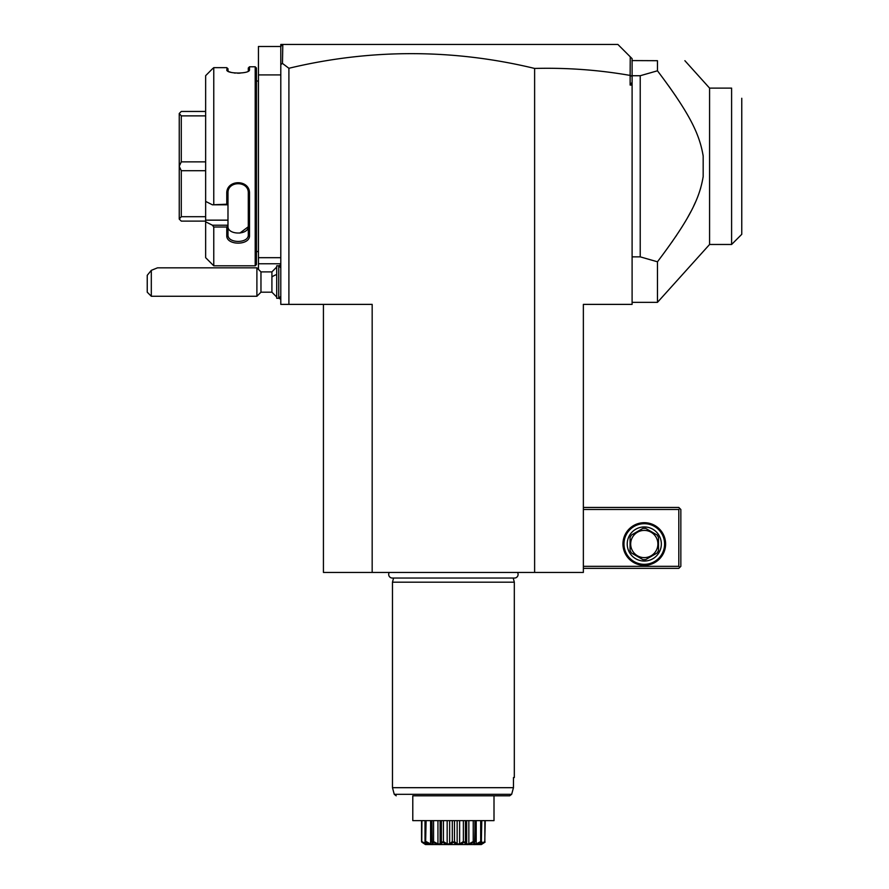 <?xml version="1.0" encoding="UTF-8"?>
<svg xmlns="http://www.w3.org/2000/svg" width="889" height="889" viewBox="0 0 889 889"><rect width="100%" height="100%" fill="white"/><g stroke="black" fill="none" stroke-linecap="round" stroke-linejoin="round"><path stroke-width="1.33" d="M282.458 63.419L280.791 64.575L280.791 44.45L282.813 44.45L282.458 63.419L288.903 68.275A1033.874 731.058 90 0 1 534.622 68.442C566.971 67.62 598.808 69.942 630.134 75.421L630.134 85.066L632.101 85.066L632.101 304.382L583.362 304.382L583.362 572.438L323.429 572.438L323.429 304.382M280.791 64.575L280.791 304.382L288.903 304.382L288.903 68.275M282.813 44.45L617.888 44.45L630.245 56.807L630.134 75.421M282.458 44.806L280.791 46.484L258.443 46.484L258.443 74.909L280.791 74.909M630.245 56.807L632.101 58.663L632.101 82.266L630.134 85.066M632.101 76.487L630.245 75.332M632.101 82.266L632.101 85.066M632.101 256.854L640.224 256.854L657.46 261.788L658.638 260.233M671.906 242.097L672.562 241.152M675.462 236.93L676.651 235.174M681.174 228.24L681.974 226.973M687.541 217.694L691.031 211.315M693.664 206.059L695.487 202.092M700.31 189.268L700.754 187.757M703.143 155.831L702.966 154.642M676.229 96.779L668.872 86.2M632.101 302.349L657.46 302.349L657.46 261.788C690.42 218.149 699.643 197.836 703.177 176.578L703.177 156.008C699.632 134.75 690.464 114.492 657.46 70.798L640.224 75.732L632.101 75.732M640.224 256.854L640.224 75.732M632.101 61.252L631.99 60.585L657.46 60.696L657.46 70.798M657.46 60.696C694.553 60.696 694.553 60.696 657.46 60.696M657.46 302.349L709.578 244.475L709.578 88.111L703.177 80.999M684.886 60.696L709.578 88.111L731.603 88.111L731.603 244.475L709.578 244.475L703.177 251.587M709.578 88.111L713.534 88.111M741.759 98.268L741.759 234.318L731.603 244.475M534.622 572.438L534.622 68.442M288.903 304.382L372.169 304.382L372.169 572.438M583.362 509.486L678.807 509.486L678.807 566.337L679.818 567.36L678.807 568.371L583.362 568.371M678.807 566.337L583.362 566.337M622.956 544.001A21.325 21.325 0 0 1 644.281 522.688A21.325 21.325 0 0 1 665.605 544.001A21.325 21.325 0 0 1 644.281 565.326A21.325 21.325 0 0 1 622.956 544.001M678.807 509.486L679.818 508.464L678.807 507.452L583.362 507.452M679.818 567.36L680.841 566.337L680.841 509.486L679.818 508.464M664.594 544.001A20.303 20.303 0 0 1 644.281 564.315A20.303 20.303 0 0 1 623.978 544.001A20.303 20.303 0 0 1 644.281 523.699A20.303 20.303 0 0 1 664.594 544.001M627.223 544.001A17.058 17.058 0 0 1 644.281 526.944A17.058 17.058 0 0 1 661.338 544.001A17.058 17.058 0 0 1 644.281 561.059A17.058 17.058 0 0 1 627.223 544.001M657.027 553.058L645.747 559.57L657.027 553.058A15.635 15.635 0 0 0 658.493 550.524L658.493 537.489L658.493 550.524M642.814 559.57L631.534 553.058L642.814 559.57A15.635 15.635 0 0 0 645.747 559.57M630.068 550.524L630.068 537.489L630.068 550.524A15.635 15.635 0 0 0 631.534 553.058M631.534 534.956L642.814 528.433L631.534 534.956A15.635 15.635 0 0 0 630.068 537.489M645.747 528.433L657.027 534.956L645.747 528.433A15.635 15.635 0 0 0 642.814 528.433M658.493 537.489A15.635 15.635 0 0 0 657.027 534.956M644.281 557.614A13.602 13.602 0 0 0 657.893 544.001A13.602 13.602 0 0 0 644.281 530.4A13.602 13.602 0 0 0 630.679 544.001A13.602 13.602 0 0 0 644.281 557.614M280.791 257.677L258.443 257.677L258.443 74.909M280.791 263.766L258.443 263.766L258.443 257.677M258.443 269.378L258.443 263.766M258.443 80.188A4.056 4.056 0 0 1 258.366 80.999L258.366 251.587A4.056 4.056 0 0 1 258.443 252.398M258.366 80.999L256.421 80.999M258.366 251.587L256.421 251.587M205.648 75.676L212.404 68.864L205.648 75.676L205.648 201.403L212.404 204.803L226.773 204.214L226.773 193.602C226.117 179.122 250.142 179.078 249.509 193.602L249.509 235.507C250.142 245.697 226.117 245.664 226.773 235.507L226.773 227.006L213.771 227.006L213.771 265.8L255.199 265.8L256.421 264.578L256.421 68.009L255.199 66.786L249.509 66.786L249.509 69.775L248.298 70.953L248.298 68.009L249.509 66.786M248.298 70.953L249.509 69.775C250.153 74.087 226.128 74.098 226.773 69.775L228.751 71.565M229.384 71.831L231.229 72.409M234.34 72.987L235.252 73.087M237.596 73.209L240.108 73.154M228.04 71.198L227.984 68.731L226.773 67.664L213.771 67.664L212.404 68.864M227.984 70.953L227.984 68.864L227.984 70.953M227.284 70.664L226.773 67.664L227.984 68.731M249.509 69.775L248.998 70.664M255.199 265.8L255.199 66.786M213.771 204.214L213.771 67.664M212.404 204.803L227.984 204.803L227.984 225.406L226.773 227.006M226.773 204.214L227.984 204.803M226.773 193.602L227.984 193.269C227.251 180.6 248.953 180.456 248.298 193.269L248.298 234.652C248.953 243.73 227.251 243.619 227.984 234.652L227.984 225.406M227.984 204.737L227.984 191.357M249.509 193.602L248.298 193.269M249.509 235.507L248.298 234.652L248.298 226.206L248.298 234.652C248.953 243.73 227.251 243.619 227.984 234.652L226.773 235.507M227.984 225.206L212.404 225.206L205.648 221.805L212.404 225.206L213.771 227.006M213.771 265.8L205.648 257.677L205.648 220.15L227.984 220.15M205.648 201.403L205.648 220.15M248.264 226.784L239.863 233.085M227.984 226.206C227.328 235.296 248.942 235.296 248.298 226.206M205.648 111.458L181.278 111.458L179.245 113.492L181.278 115.881L205.648 115.881M205.648 161.876L181.278 161.876L181.278 115.881M205.648 170.71L181.278 170.71L179.245 166.376L179.245 113.57M181.278 161.876L179.245 166.21M205.648 216.705L181.278 216.705L181.278 170.71M205.648 221.117L181.278 221.117L179.245 219.094L179.245 166.376M181.278 216.705L179.245 219.016M276.723 297.082L271.912 292.192L271.912 271.89L276.723 267M260.966 271.89L260.966 292.192L256.899 296.259L256.899 267.833L260.966 271.89L271.912 271.89M151.308 296.259L147.241 292.192L147.241 275.312L151.308 270.345L151.308 296.259L256.899 296.259M151.308 270.345L157.52 267.833L256.899 267.833M280.791 299.193L278.735 298.293L278.757 265.8L280.791 264.9M280.791 296.259L278.757 298.293L276.723 298.293L276.723 265.8L278.757 265.8L280.791 267.833M389.293 572.438A3.612 3.612 0 0 0 392.316 578.039L514.475 578.039A3.612 3.612 0 0 0 517.498 572.438M393.583 578.039L392.471 582.184L392.471 787.687L394.249 794.31L511.664 794.31L513.464 787.687L392.471 787.687M513.209 578.039L514.32 582.184L392.471 582.184M514.32 582.184L514.32 777.542L513.464 777.542L513.464 787.687L511.664 794.31L509.675 795.811L494.006 795.811L494.006 819.425M513.464 777.542L514.32 777.542M412.785 819.425L412.785 795.811L412.785 820.636L494.006 820.636L494.006 795.811M481.338 844.55L425.453 844.55L481.338 844.55L485.105 842.116L480.449 843.094L481.149 842.116C474.948 845.428 472.637 845.428 474.226 842.116L473.915 842.116C468.259 845.428 465.158 845.428 464.591 842.116L464.202 842.116C459.791 845.428 456.246 845.428 453.601 842.116L453.19 842.116C450.545 845.428 447 845.428 442.589 842.116L442.2 842.116C441.633 845.428 438.533 845.428 432.876 842.116L432.565 842.116C434.154 845.428 431.843 845.428 425.642 842.116L426.342 843.094L421.753 842.116L421.931 820.636M421.753 842.116L425.453 844.55M421.542 820.636L421.542 841.572L422.331 842.539M421.931 841.572L425.975 843.928L425.975 842.839M425.975 843.928L426.831 843.928L425.009 841.572L425.009 820.636M425.642 842.116L426.098 820.636M426.098 841.572L430.587 843.928L430.587 820.636M430.587 843.928L432.198 843.928L431.898 820.636M431.71 820.636L431.71 842.116L432.565 842.116M435.788 843.483L432.876 842.116L433.565 841.572L433.565 820.636M433.565 841.572L437.944 843.928L437.944 820.636M437.944 843.928L440.122 843.928L440.122 820.636L440.122 843.928L441.377 841.572L441.377 820.636M445.478 843.672L442.589 842.116L443.422 841.572L443.422 820.636M441.377 841.572L442.2 842.116M443.422 841.572L447.167 843.928L447.167 820.636M447.167 843.928L449.645 843.928L449.645 820.636M449.645 843.928L452.301 841.572L452.301 820.636M453.601 842.116L454.49 841.572L454.49 820.636M452.301 841.572L453.19 842.116M454.49 841.572L457.146 843.928L457.146 820.636M457.146 843.928L459.624 843.928L459.624 820.636M459.624 843.928L463.369 841.572L463.369 820.636M464.591 842.116L465.414 841.572L465.414 820.636M463.369 841.572L464.202 842.116L461.324 843.661M465.414 841.572L466.669 843.928L466.669 820.636L466.669 843.928L468.847 843.928L468.847 820.636M468.847 843.928L473.226 841.572L473.226 820.636M474.226 842.116L474.893 841.572L474.893 820.636M473.226 841.572L473.915 842.116L470.548 843.672M476.204 820.636L476.204 843.928L474.593 843.928L475.082 820.636M476.204 843.928L480.693 841.572L480.693 820.636M481.349 842.116L481.782 820.636M481.782 841.572L479.96 843.928L480.816 843.928L480.816 842.839M481.171 843.65L484.861 841.572L484.861 820.636M484.749 842.35L485.25 820.636M479.149 843.05L479.96 842.683M466.525 844.294L467.203 844.428M467.725 844.439L468.625 844.294M438.166 844.294L439.066 844.439M426.831 842.683L427.642 843.05M509.675 795.811L412.785 795.811M271.912 276.968A18.28 9.134 0 0 1 276.723 274.523M271.912 292.192L260.966 292.192M394.249 794.31L396.205 795.811"/></g></svg>
